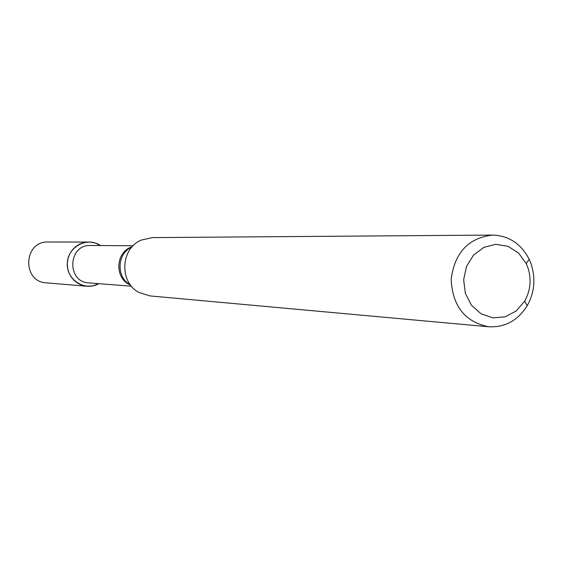 <?xml version="1.0" encoding="UTF-8"?>
<svg xmlns="http://www.w3.org/2000/svg" width="562" height="562" viewBox="0 0 562 562"><rect width="100%" height="100%" fill="white"/><g stroke="black" fill="none" stroke-linecap="round" stroke-linejoin="round"><path stroke-width="0.84" d="M86.927 286.248L93.053 285.847L98.821 283.677C84.974 291.741 66.316 279.757 67.299 263.262C67.693 246.746 87.286 236.356 100.408 245.545L95.68 243.177L90.531 242.067L48.051 241.997C23.485 240.936 21.777 281.864 46.351 282.855L86.927 286.248L82.347 285.334L78.062 283.417L74.282 280.586L71.191 276.968L68.929 272.732L67.609 268.095L67.299 263.262L68.009 258.478L69.709 253.961L72.315 249.935L75.701 246.585L79.706 244.077L84.131 242.524L88.775 241.997M131.452 286.191L88.915 282.911C66.414 282.152 67.988 244.372 90.475 245.482L133.138 245.763M488.771 326.775L149.906 295.907L139.039 292.5C119.018 282.321 120.43 248.58 141.224 240.1L152.337 237.607L492.593 235.078C508.87 235.668 521.051 243.711 529.137 259.208L531.02 263.74C535.839 278.373 534.567 292.38 527.191 305.763C517.848 320.53 505.041 327.534 488.771 326.775C465.013 322.005 452.473 306.178 451.153 279.272C454.707 252.577 468.518 237.845 492.593 235.078M527.767 267.294C531.652 279.061 530.626 290.336 524.69 301.106L516.211 311.004L505.083 316.863L492.811 317.853L481.065 313.814L471.476 305.271L465.378 293.385L463.643 279.799L466.509 266.402L473.569 255.064L483.84 247.35L495.881 244.301L508.027 246.311L518.628 253.076L526.25 263.648L527.767 267.294M130.546 285.06C114.184 278.85 115.315 251.636 132.14 246.809M130.356 284.815C115.905 277.452 116.924 253.167 131.93 247.034M526.25 263.648L529.137 259.208M524.69 301.106L527.191 305.763"/></g></svg>
